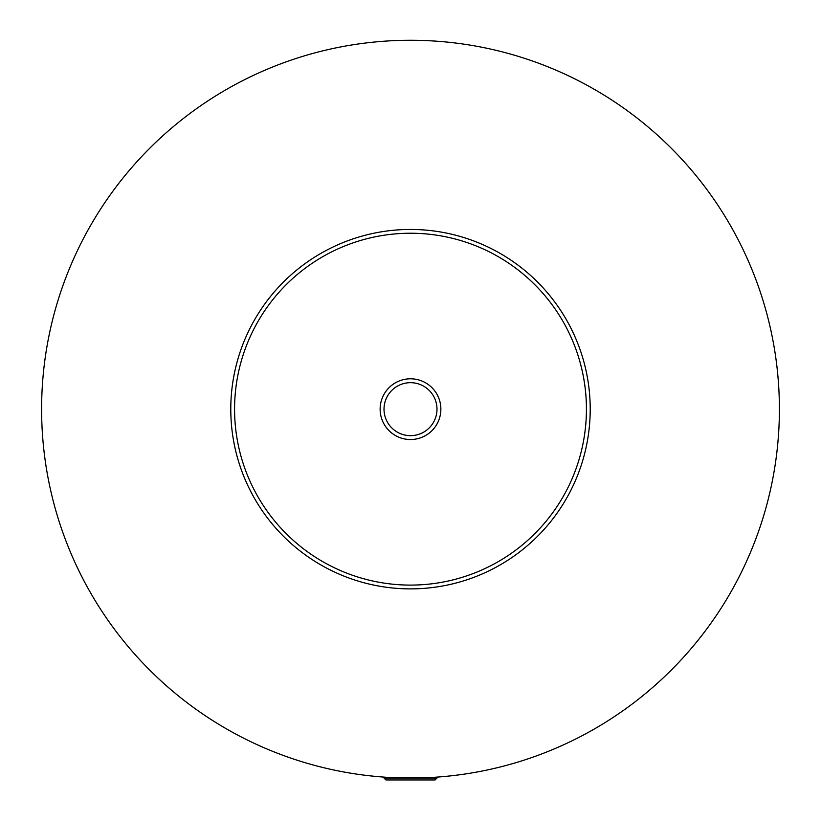 <?xml version="1.0" encoding="UTF-8"?>
<svg xmlns="http://www.w3.org/2000/svg" width="821" height="821" viewBox="0 0 821 821"><rect width="100%" height="100%" fill="white"/><g stroke="black" fill="none" stroke-linecap="round" stroke-linejoin="round"><path stroke-width="1.23" d="M436.988 778.062L435.089 779.95L385.911 779.95L384.012 778.062L436.988 778.062L436.988 777.107L439.256 776.933M381.744 776.933L384.012 777.107L384.012 778.062M388.518 777.405L432.482 777.405M440.867 409.166A30.367 30.367 0 0 0 410.5 378.799A30.367 30.367 0 0 0 380.133 409.166A30.367 30.367 0 0 0 410.5 439.533A30.367 30.367 0 0 0 440.867 409.166M384.012 409.166A26.488 26.488 0 0 0 410.5 435.653A26.488 26.488 0 0 0 436.988 409.166A26.488 26.488 0 0 0 410.5 382.678A26.488 26.488 0 0 0 384.012 409.166M590.217 409.166A179.717 179.717 0 0 1 410.5 588.883A179.717 179.717 0 0 1 230.783 409.166A179.717 179.717 0 0 1 410.5 229.449A179.717 179.717 0 0 1 590.217 409.166M779.396 409.166A368.896 368.896 0 0 1 410.5 778.062A368.896 368.896 0 0 1 41.604 409.166A368.896 368.896 0 0 1 410.5 40.27A368.896 368.896 0 0 1 779.396 409.166M586.43 409.166A175.93 175.93 0 0 0 410.5 233.236A175.93 175.93 0 0 0 234.57 409.166A175.93 175.93 0 0 0 410.5 585.096A175.93 175.93 0 0 0 586.43 409.166"/></g></svg>
